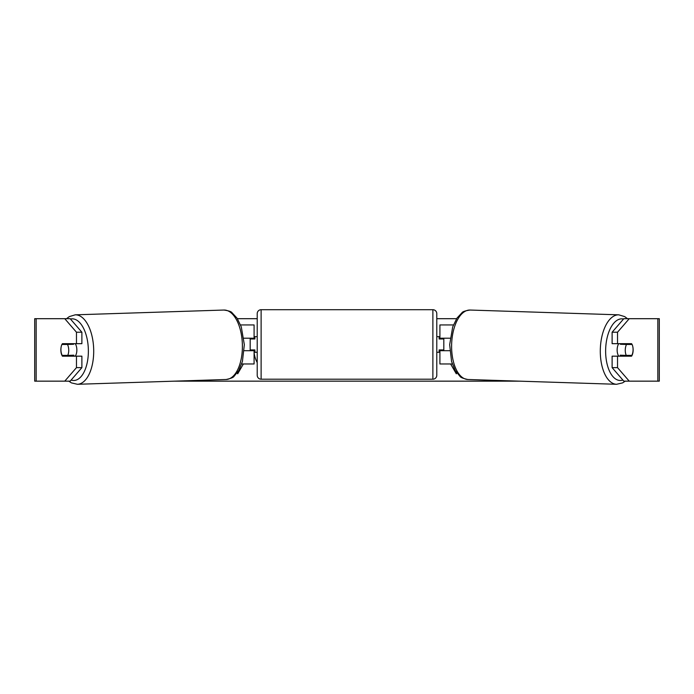 <?xml version="1.0" encoding="UTF-8"?>
<svg xmlns="http://www.w3.org/2000/svg" width="694" height="694" viewBox="0 0 694 694"><rect width="100%" height="100%" fill="white"/><g stroke="black" fill="none" stroke-linecap="round" stroke-linejoin="round"><path stroke-width="1.04" d="M453.425 324.939L439.909 324.939L439.909 338.212L450.146 338.212M452.323 363.977L439.909 363.977L439.909 349.923M443.813 350.704L443.813 349.923L439.129 349.923L439.129 352.266L436.786 352.266M443.813 349.923L443.813 338.212M439.909 338.993L439.909 338.212M449.799 350.704L439.909 350.704M618.753 356.169A7.808 3.904 -88.2 0 1 617.157 349.663A7.808 3.904 -88.2 0 1 618.701 343.677M632.095 344.458A7.808 3.904 -88.2 0 1 633.075 349.923A7.808 3.904 -88.2 0 1 631.826 355.389L626.257 355.389A7.808 3.904 -88.2 0 1 625.268 349.923A7.808 3.904 -88.2 0 1 626.517 344.458L632.026 344.458A7.808 3.904 -90 0 0 631.583 343.677L617.53 343.677L617.53 332.218L612.117 332.218L623.828 318.693L629.241 318.693L617.53 332.218M620.774 343.677A7.808 3.904 -88.2 0 0 620.436 344.267L626.517 344.458M625.702 343.677A7.808 3.904 -88.2 0 1 626.014 344.267L626.526 344.285M625.65 355.371A7.808 3.904 -88.2 0 1 625.138 356.169M620.731 356.169A7.808 3.904 -88.2 0 1 620.176 355.189L626.257 355.389M620.436 344.267L626.014 344.267M254.091 352.274A26.337 26.337 0 0 0 257.214 362.563M61.098 347.2A7.808 3.904 -90 0 0 60.855 349.923A7.808 3.904 -90 0 0 62.417 356.169L81.883 356.169L81.883 367.638L70.172 381.153L34.7 381.153L34.7 318.693L70.172 318.693L81.883 332.218L76.47 332.218L64.759 318.693M67.83 356.169A7.808 3.904 90 0 1 67.379 355.389M237.417 318.693L257.214 318.693M436.786 318.693L456.583 318.693M174.42 381.153L519.58 381.153M456.817 372.93L456.305 373.806L450.632 363.977M237.183 372.93L237.695 373.806L243.368 363.977M632.902 347.2A7.808 3.904 -90 0 1 631.583 356.169L617.53 356.169L617.53 367.638L629.241 381.153L623.828 381.153L612.117 367.638L612.117 356.169L617.53 356.169M657.834 381.153L657.834 318.693L659.3 318.693L659.3 381.153L629.241 381.153M657.834 318.693L629.241 318.693M617.53 343.677L612.117 343.677L612.117 332.218M612.117 367.638L617.53 367.638M626.17 356.169A7.808 3.904 90 0 0 626.621 355.389M626.621 344.458A7.808 3.904 90 0 0 626.17 343.677M81.883 332.218L81.883 343.677L76.47 343.677L76.47 332.218M67.379 344.458A7.808 3.904 90 0 1 67.83 343.677M64.759 381.153L76.47 367.638L76.47 356.169M76.47 367.638L81.883 367.638M76.47 343.677L62.417 343.677A7.808 3.904 -90 0 0 61.974 344.458L61.905 344.458A7.808 3.904 -91.8 0 0 60.925 349.923A7.808 3.904 -91.8 0 0 62.174 355.389L67.743 355.389A7.808 3.904 -91.8 0 0 68.732 349.923A7.808 3.904 -91.8 0 0 67.483 344.458L61.905 344.458M254.091 338.993L254.091 338.212L243.854 338.212M254.091 338.212L254.091 324.939L240.575 324.939M241.677 363.977L254.091 363.977L254.091 349.923M250.187 350.704L250.187 338.212M244.201 350.704L254.091 350.704M261.118 309.715A3.904 3.904 0 0 0 257.214 313.619L257.214 375.298A3.904 3.904 0 0 0 261.118 379.202L432.883 379.202A3.904 3.904 0 0 0 436.786 375.298L436.786 313.619A3.904 3.904 0 0 0 432.883 309.715L261.118 309.715L261.118 379.202M257.214 336.651L254.872 336.651L254.872 338.993L250.187 338.993M250.187 349.923L254.872 349.923L254.872 352.266L257.214 352.266M443.813 338.993L439.129 338.993L439.129 336.651L436.786 336.651M75.247 356.169A7.808 3.904 -91.8 0 0 76.843 349.663A7.808 3.904 -91.8 0 0 75.299 343.677M67.743 355.389L73.824 355.189A7.808 3.904 -91.8 0 1 73.269 356.169M68.35 355.371A7.808 3.904 -91.8 0 0 68.862 356.169M67.474 344.285L67.986 344.267A7.808 3.904 -91.8 0 1 68.298 343.677M67.483 344.458L73.564 344.267A7.808 3.904 -91.8 0 0 73.226 343.677M73.564 344.267L67.986 344.267M616.567 384.285L467.869 379.497A34.743 17.367 -88.2 0 1 451.621 344.771A34.743 17.367 -88.2 0 1 470.107 310.044L618.805 314.833A34.743 17.367 91.8 0 0 600.31 349.559A34.743 17.367 91.8 0 0 616.567 384.285L622.596 382.88L625.242 381.153M622.882 380.069A30.84 15.415 -88.2 0 1 605.645 349.663A30.84 15.415 -88.2 0 1 623.542 319.032M36.166 381.153L36.166 318.693M432.883 379.202L432.883 309.715M223.893 310.044C228.699 310.738 231.414 311.641 232.039 312.751L237.053 318.138L241.295 326.909L244.331 344.675L242.414 361.539L238.736 370.57L234.078 376.261C233.531 377.415 230.885 378.49 226.131 379.497A34.743 17.367 -91.8 0 0 242.38 344.771A34.743 17.367 -91.8 0 0 223.893 310.044L75.195 314.833A34.743 17.367 88.2 0 1 93.69 349.559A34.743 17.367 88.2 0 1 77.433 384.285L71.404 382.88L68.758 381.153M71.118 380.069A30.84 15.415 -91.8 0 0 88.355 349.663A30.84 15.415 -91.8 0 0 70.458 319.032M618.805 314.833L624.73 316.62L627.471 318.693M470.107 310.044C465.301 310.738 462.586 311.641 461.961 312.751L456.947 318.138L452.705 326.909L449.669 344.675L451.586 361.539L455.264 370.57L459.922 376.261C460.469 377.415 463.115 378.49 467.869 379.497M226.131 379.497L77.433 384.285M75.195 314.833L69.27 316.62L66.529 318.693"/></g></svg>
